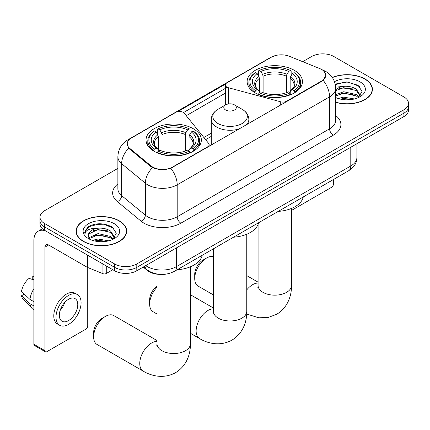 <?xml version="1.0" encoding="UTF-8"?>
<svg xmlns="http://www.w3.org/2000/svg" width="430" height="430" viewBox="0 0 430 430"><rect width="100%" height="100%" fill="white"/><g stroke="black" fill="none" stroke-linecap="round" stroke-linejoin="round"><path stroke-width="0.64" d="M286.616 101.63L286.616 101.211A5.219 3.01 180 0 1 280.72 101.813L228.384 87.72A5.219 3.01 180 0 1 226.9 87.123A5.219 3.01 180 0 1 225.374 84.989A5.219 3.01 180 0 1 226.9 82.861L271.341 57.206A14.088 8.132 0 0 1 289.379 56.298L319.759 68.58A14.088 8.132 0 0 1 321.64 69.488A14.088 8.132 0 0 1 325.768 75.239L325.768 76.481M193.247 128.704A27.654 15.964 0 0 0 163.11 125.243A27.654 15.964 0 0 0 146.039 139.992A27.654 15.964 0 0 0 154.139 151.285A27.654 15.964 0 0 0 184.276 154.746A27.654 15.964 0 0 0 201.347 139.992A27.654 15.964 0 0 0 193.247 128.704M294.34 70.343A27.654 15.964 0 0 0 264.203 66.881A27.654 15.964 0 0 0 247.132 81.63A27.654 15.964 0 0 0 255.232 92.918A27.654 15.964 0 0 0 285.369 96.379A27.654 15.964 0 0 0 302.44 81.63A27.654 15.964 0 0 0 294.34 70.343M172.586 167.044L207.615 146.823A5.219 3.01 180 0 0 209.141 144.695A5.219 3.01 180 0 0 208.652 143.421L184.25 113.208A5.219 3.01 180 0 0 175.827 112.348L131.392 138.003A14.088 8.132 0 0 0 127.264 143.754A14.088 8.132 0 0 0 129.812 148.42L151.086 165.958A14.088 8.132 0 0 0 172.586 167.044L172.586 167.463M286.616 101.211L321.64 80.99A14.088 8.132 0 0 0 325.768 75.239M159.729 274.378A15.652 9.035 180 0 1 147.415 270.529L143.222 267.073M335.685 102.34A25.305 14.609 0 0 0 372.401 89.3A25.305 14.609 0 0 0 364.989 78.969A25.305 14.609 0 0 0 332.299 77.448M119.277 220.832A25.305 14.609 0 0 0 91.697 217.666A25.305 14.609 0 0 0 76.078 231.163A25.305 14.609 0 0 0 83.49 241.493A25.305 14.609 0 0 0 111.064 244.659A25.305 14.609 0 0 0 126.689 231.163A25.305 14.609 0 0 0 119.277 220.832M76.336 232.479A25.305 14.609 0 0 0 76.25 232.867M323.747 71.047L325.951 75.153L323.193 80.313L321.823 81.302L170.817 168.286C165.233 169.968 159.648 169.968 154.064 168.286L150.903 166.684L128.683 148.183L127.081 144.12L127.801 141.529M117.868 168.393L44.564 210.711A15.652 9.035 0 0 0 39.979 217.102L39.979 223.917A15.652 9.035 0 0 0 44.564 230.308L114.665 270.782L114.665 267.374A15.652 9.035 0 0 0 136.799 267.374L403.915 113.154A15.652 9.035 0 0 0 408.5 106.764A15.652 9.035 0 0 1 403.915 113.154L136.799 267.374A15.652 9.035 0 0 1 114.665 267.374L44.564 226.9L114.665 267.374L114.665 263.966A15.652 9.035 0 0 0 136.799 263.966L403.915 109.747A15.652 9.035 0 0 0 408.5 103.356A15.652 9.035 0 0 0 403.915 96.965L333.814 56.497A15.652 9.035 0 0 0 311.68 56.497L302.698 61.678M39.979 220.509A15.652 9.035 0 0 0 44.564 226.9A15.652 9.035 0 0 1 39.979 220.509M177.789 111.639L225.669 83.995M183.519 112.542L226.9 87.494M39.979 217.102A15.652 9.035 0 0 0 44.564 223.493L114.665 263.966M126.517 232.867A25.305 14.609 0 0 0 126.425 232.479M372.229 91.004A25.305 14.609 0 0 0 372.144 90.617M114.665 270.782A15.652 9.035 0 0 0 136.799 270.782L403.915 116.562A15.652 9.035 0 0 0 408.5 110.171L408.5 103.356M335.685 102.168A25.042 14.459 0 0 0 372.144 89.3A25.042 14.459 0 0 0 364.807 79.077A25.042 14.459 0 0 0 332.395 77.594M338.19 98.502L343.721 97.153L354.444 98.954M340.356 99.099L343.721 98.502L352.197 99.421M335.685 94.67L343.721 91.74L356.319 94.595L359.007 97.153M335.685 96.019L343.721 93.095L356.319 95.944L358.308 97.621M335.653 87.172L342.995 86.408A13.045 7.53 0 0 0 335.685 89.913M342.995 86.408C347.999 85.887 352.444 86.812 356.319 89.182L360.141 95.191L360.05 96.186M335.685 90.612L343.721 87.682L356.319 90.536L360.098 95.868M335.685 97.261L336.244 97.777M335.685 97.529A18.264 10.546 0 0 0 360.012 96.755A18.264 10.546 0 0 0 360.012 81.845A18.264 10.546 0 0 0 334.486 81.673M358.523 97.524L362.033 91.348L358.029 85.274L346.741 81.904L335.212 84.097M335.33 84.678L342.796 82.641L351.401 83.092L359.641 86.564M338.759 88.8L342.796 88.048L353.121 88.924M338.759 94.208L342.796 93.46L353.121 94.337M340.705 99.174L342.796 98.873L351.998 99.454M291.481 210.098A2.607 1.505 120 0 0 292.497 209.861L331.6 187.286A2.607 1.505 120 0 0 333.449 184.088L333.449 179.525M83.673 241.386A25.042 14.459 0 0 0 110.967 244.519A25.042 14.459 0 0 0 126.425 231.163A25.042 14.459 0 0 0 119.088 220.939A25.042 14.459 0 0 0 91.8 217.806A25.042 14.459 0 0 0 76.336 231.163A25.042 14.459 0 0 0 83.673 241.386M92.477 240.365L98.008 239.016L108.725 240.816M94.638 240.961L98.008 240.37L106.479 241.284M88.956 237.72L98.008 233.603L110.607 236.457L113.289 239.016M89.408 238.456L98.008 234.957L110.607 237.806L112.59 239.488M112.805 239.386L116.32 233.21L112.311 227.137C103.732 222.708 95.546 222.659 87.758 226.986L84.748 232.496L85.038 234.264C85.204 230.297 89.284 228.298 97.277 228.271A13.045 7.53 0 0 0 88.338 235.42A13.045 7.53 0 0 0 88.972 237.742L90.526 239.639M97.277 228.271C102.281 227.75 106.726 228.674 110.607 231.044L114.428 237.054L114.332 238.048M88.338 235.57L88.784 233.968L98.008 229.545L110.607 232.399L114.385 237.731M114.294 223.707A18.264 10.546 0 0 0 88.467 223.707A18.264 10.546 0 0 0 88.467 238.618A18.264 10.546 0 0 0 114.294 238.618A18.264 10.546 0 0 0 114.294 223.707M84.753 232.619L85.317 230.389L89.623 226.535L97.078 224.503L105.689 224.954L113.923 228.427M93.041 230.663L97.078 229.916L107.403 230.786M93.041 236.07L97.078 235.323L107.403 236.199M94.987 241.036L97.078 240.736L106.285 241.316M194.725 278.495L194.725 274.232A11.481 6.627 -60 0 1 202.842 260.177L206.529 258.048A16.695 9.637 120 0 0 194.725 278.495A16.695 9.637 120 0 0 198.182 286.138L213.371 294.91M254.732 92.627L255.474 90.649A24.838 14.34 0 0 1 255.474 72.611L257.183 73.6A22.435 12.954 0 0 0 257.183 89.66L258.871 90.622L259.414 92.633M259.414 91.81L259.414 78.325L258.871 76.502L257.183 73.6M258.425 75.734L258.425 70.907L259.166 70.482A24.838 14.34 0 0 1 290.406 70.482L288.697 71.466A22.435 12.954 0 0 0 260.87 71.466L262.558 74.374L263.106 76.196L263.106 92.686M286.466 92.686L286.466 76.196L287.009 74.374L288.697 71.466M278.237 211.399A28.697 16.566 0 0 0 303.274 196.945M258.425 94.057A25.881 14.942 0 0 0 291.148 94.057L290.406 92.778A24.838 14.34 0 0 1 259.166 92.778L258.425 94.503M291.148 94.503L291.148 94.057M255.474 72.611L254.732 73.035A25.881 14.942 0 0 0 248.905 82.479A25.881 14.942 0 0 0 254.732 91.929M290.406 70.482L291.148 70.907L291.148 75.734M259.166 92.778L260.87 91.794A22.435 12.954 0 0 0 288.697 91.794L290.406 92.778M257.183 89.66L255.474 90.649M260.87 71.466L259.166 70.482M258.871 76.502A20.07 11.588 0 0 0 258.871 90.622L258.962 90.682C256.113 87.924 254.952 86.054 255.479 85.07A19.307 11.148 0 0 1 259.414 78.325M294.835 91.929A25.881 14.942 0 0 0 300.667 82.479A25.881 14.942 0 0 0 294.835 73.035L294.093 72.611A24.838 14.34 0 0 1 294.093 90.649L294.835 92.627M294.093 90.649L292.389 89.66A22.435 12.954 0 0 0 292.389 73.6L294.093 72.611M292.389 73.6L290.702 76.502L290.153 78.325L290.153 91.81L290.702 90.622L292.389 89.66M290.153 78.325A19.307 11.148 0 0 1 294.088 85.07C294.614 86.059 293.454 87.93 290.605 90.682L290.702 90.622A20.07 11.588 0 0 0 290.702 76.502M290.153 92.633L290.153 91.81M213.371 256.619A16.695 9.637 120 0 0 206.529 258.048L202.842 260.177M93.632 336.857L93.632 332.6A11.481 6.627 -60 0 1 101.749 318.539L105.441 316.41A16.695 9.637 120 0 0 93.632 336.857A16.695 9.637 120 0 0 97.094 344.5L143.212 371.128A16.695 9.637 -60 0 1 140.653 357.749A16.695 9.637 -60 0 1 151.559 343.038A16.695 9.637 -60 0 1 156.998 341.431M153.644 150.989L154.386 149.011A24.838 14.34 0 0 1 154.386 130.978L156.095 131.962A22.435 12.954 0 0 0 156.095 148.027L157.778 148.984L158.326 151M158.326 150.177L158.326 136.686L157.778 134.869L156.095 131.962M157.332 134.101L157.332 129.269L158.073 128.844A24.838 14.34 0 0 1 189.313 128.844L187.609 129.833A22.435 12.954 0 0 0 159.783 129.833L161.47 132.736L162.013 134.558L162.013 151.054M185.373 151.054L185.373 134.558L185.921 132.736L187.609 129.833M177.144 269.766A28.697 16.566 0 0 0 202.186 255.307M157.332 152.424A25.881 14.942 0 0 0 190.055 152.424L189.313 151.14A24.838 14.34 0 0 1 158.073 151.14L157.332 152.865M190.055 152.865L190.055 152.424M154.386 130.978L153.644 131.397A25.881 14.942 0 0 0 147.812 140.846A25.881 14.942 0 0 0 153.644 150.29M189.313 128.844L190.055 129.269L190.055 134.101M158.073 151.14L159.783 150.156A22.435 12.954 0 0 0 187.609 150.156L189.313 151.14M156.095 148.027L154.386 149.011M159.783 129.833L158.073 128.844M157.778 134.869A20.07 11.588 0 0 0 157.778 148.984L157.875 149.049C155.02 146.291 153.859 144.421 154.392 143.432A19.307 11.148 0 0 1 158.326 136.686M193.747 150.29A25.881 14.942 0 0 0 199.574 140.846A25.881 14.942 0 0 0 193.747 131.397L193.005 130.978A24.838 14.34 0 0 1 193.005 149.011L193.747 150.989M193.005 149.011L191.296 148.027A22.435 12.954 0 0 0 191.296 131.962L193.005 130.978M191.296 131.962L189.608 134.869L189.066 136.686L189.066 150.177L189.608 148.984L191.296 148.027M189.066 136.686A19.307 11.148 0 0 1 193 143.432C193.527 144.426 192.366 146.297 189.517 149.049L189.608 148.984A20.07 11.588 0 0 0 189.608 134.869M189.066 151L189.066 150.177M156.998 340.528L113.789 315.582A16.695 9.637 120 0 0 105.441 316.41L101.749 318.539M156.998 287.224A16.695 9.637 120 0 0 149.64 304.096L149.64 299.839A11.481 6.627 -60 0 1 156.998 286.256M149.64 304.096A16.695 9.637 120 0 0 153.096 311.739L156.998 313.991M246.266 124.926A18.786 10.847 0 0 0 248.852 119.438C248.712 115.256 246.519 111.902 242.273 109.381L234.495 104.888A6.262 3.617 0 0 0 225.642 104.888A6.262 3.617 0 0 0 225.642 110.005A6.262 3.617 0 0 0 234.495 110.005A6.262 3.617 0 0 0 234.495 104.888L242.273 109.381A17.254 9.96 0 0 1 242.273 123.469A17.254 9.96 0 0 1 217.87 123.469A17.254 9.96 0 0 1 217.87 109.381C213.619 111.902 211.426 115.256 211.286 119.438A18.786 10.847 0 0 0 216.79 127.103A18.786 10.847 0 0 0 239.58 128.785M233.517 237.215A28.697 16.566 0 0 0 258.559 222.761M106.269 265.933L106.269 273.496L112.821 269.717M45.343 230.759A20.871 12.051 -120 0 0 38.189 231.195A20.871 12.051 -120 0 0 33.862 240.746L33.862 344.269L44.935 350.66L44.935 247.137A5.219 3.01 60 0 1 46.015 244.751A5.219 3.01 60 0 1 48.622 245.009L87.199 267.283L87.199 254.925M44.935 350.66A2.607 1.505 120 0 0 45.472 351.853L34.405 345.467A2.607 1.505 -60 0 1 33.862 344.269M45.472 351.853A2.607 1.505 120 0 0 46.779 351.724L85.887 329.149A2.607 1.505 120 0 0 87.731 325.951L87.731 267.524M106.269 273.496A2.607 1.505 180 0 1 102.931 273.668L87.548 267.449A2.607 1.505 180 0 1 87.199 267.283M68.547 320.587A13.045 7.53 120 0 0 77.067 309.089A13.045 7.53 120 0 0 75.067 298.635A13.045 7.53 120 0 0 68.547 299.285A13.045 7.53 120 0 0 60.023 310.777A13.045 7.53 120 0 0 62.022 321.231A13.045 7.53 120 0 0 68.547 320.587M60.119 310.471A13.045 7.53 120 0 0 64.801 302.365M33.862 276.608L32.761 276.27L32.761 278.893L33.862 279.532M77.416 294.571L75.202 293.292A17.738 10.245 120 0 0 66.333 294.168A17.738 10.245 120 0 0 54.744 309.804A17.738 10.245 120 0 0 57.464 324.021L59.673 325.295A17.738 10.245 120 0 0 68.547 324.419A17.738 10.245 120 0 0 80.136 308.783A17.738 10.245 120 0 0 77.416 294.571A17.738 10.245 120 0 0 68.547 295.448A17.738 10.245 120 0 0 56.959 311.083A17.738 10.245 120 0 0 59.673 325.295M33.862 288.804A17.216 9.938 120 0 0 29.949 299.414L21.5 291.513A13.566 7.831 120 0 1 29.068 278.404L33.862 279.855M33.862 301.677L29.949 299.414M26.069 295.792L23.768 294.464L21.5 295.77L29.949 303.677L33.862 305.94M29.949 303.677A17.216 9.938 120 0 0 32.073 308.482A17.216 9.938 120 0 0 33.373 309.509L33.862 309.793M33.862 275.963A13.566 7.831 120 0 0 32.761 276.27M21.5 295.77A13.566 7.831 120 0 0 23.102 299.146L32.073 308.482M207.615 147.243L207.615 146.823M129.812 148.42L129.812 149.296M151.086 165.958L151.086 166.829M321.64 80.99L321.64 81.41M147.415 270.067L147.415 270.529M280.72 105.033L280.72 101.813M228.384 103.963L228.384 87.72M335.685 115.514A26.09 15.061 180 0 1 333.261 135.203L180.89 223.175A5.219 3.01 60 0 1 177.198 216.784L329.573 128.812A20.871 12.051 0 0 0 335.685 120.293L335.685 88.338A20.871 12.051 180 0 1 329.573 96.857A18.264 10.546 -120 0 0 323.193 80.313M180.89 223.175A26.09 15.061 180 0 1 143.996 223.175A26.09 15.061 180 0 1 141.072 221.165L117.368 201.616A26.09 15.061 180 0 1 117.868 183.943M147.683 216.784A20.871 12.051 0 0 0 177.198 216.784L177.198 184.83A20.871 12.051 180 0 1 147.683 184.83A20.871 12.051 180 0 1 145.345 183.223L121.642 163.679A20.871 12.051 180 0 1 117.868 156.767L117.868 188.722A20.871 12.051 0 0 0 121.642 195.628L145.345 215.177A20.871 12.051 0 0 0 147.683 216.784M335.685 88.338C335.33 80.835 332.035 75.207 325.789 71.461L323.156 70.176A18.264 8.552 112 0 0 322.376 69.95M170.817 168.286A18.264 10.546 60 0 1 177.198 184.83L329.573 96.857L329.573 128.812A5.219 3.01 60 0 0 333.261 135.203M129.731 139.159A18.264 10.546 -120 0 0 127.764 139.89C121.518 143.636 118.223 149.264 117.868 156.767M127.764 139.89L269.986 57.776A18.264 10.546 60 0 1 271.373 57.19M128.683 148.183A18.264 12.212 129.5 0 0 121.642 163.679L121.642 195.628A5.219 3.488 -50.5 0 1 117.368 201.616M152.462 167.652A18.264 12.212 129.5 0 0 145.345 183.223L145.345 215.177A5.219 3.488 -50.5 0 1 141.072 221.165M186.26 115.697L225.374 93.117M136.799 263.966L136.799 270.782M403.915 109.747L403.915 116.562M44.564 223.493L44.564 230.308M211.286 133.203L203.858 137.487M145.727 265.627A20.871 12.051 0 0 0 147.13 266.519A20.871 12.051 0 0 0 176.644 266.519L350.789 165.98A20.871 12.051 0 0 0 356.9 157.461C357.05 162.642 354.293 167.071 348.628 170.758L174.483 271.298A10.433 6.025 60 0 0 176.644 266.519L176.644 247.777M350.789 147.237L350.789 165.98A10.433 6.025 60 0 1 348.628 170.758M144.883 266.116A10.433 6.982 129.5 0 0 146.7 269.508L143.534 266.896M291.481 208.426L291.481 285.525A16.695 9.637 180 0 1 286.59 292.341A16.695 9.637 180 0 1 262.977 292.341A16.695 9.637 180 0 1 258.086 285.525L257.871 287.493M246.766 289.879A16.695 9.637 -60 0 1 252.647 284.671A16.695 9.637 -60 0 1 258.086 283.064M286.466 76.196A19.307 11.148 0 0 0 263.106 76.196M287.009 74.374A20.07 11.588 0 0 0 262.558 74.374M190.393 266.788L190.393 343.887A16.695 9.637 180 0 1 185.502 350.703A16.695 9.637 180 0 1 161.89 350.703A16.695 9.637 180 0 1 156.998 343.887L156.778 345.854M185.373 134.558A19.307 11.148 0 0 0 162.013 134.558M185.921 132.736A20.07 11.588 0 0 0 161.47 132.736M246.766 234.243L246.766 311.341A16.695 9.637 180 0 1 241.875 318.157A16.695 9.637 180 0 1 218.263 318.157A16.695 9.637 180 0 1 213.371 311.341L213.156 313.309M246.766 311.341C246.992 320.99 243.321 333.25 231.931 340.13C220.284 346.553 207.835 343.602 199.584 338.582A16.695 9.637 -60 0 1 197.026 325.204A16.695 9.637 -60 0 1 207.932 310.487A16.695 9.637 -60 0 1 213.371 308.88M44.935 247.137L48.622 245.009M87.548 255.124L87.548 267.449M102.931 273.668L102.931 264.004M225.374 105.044L225.374 84.989M127.264 143.754L127.264 145.485M209.141 146.361L209.141 144.695M269.986 57.776L274.759 55.755M323.156 70.176L322.022 69.714M211.286 136.38L205.61 139.653M174.483 271.298C166.088 275.517 157.692 275.517 149.291 271.298L146.7 269.508M356.9 157.461L356.9 143.706M372.144 91.391L372.144 89.3M126.425 233.253L126.425 231.163M76.336 233.253L76.336 231.163M291.481 285.525C291.707 295.173 288.041 307.434 276.651 314.314L268.014 317.512L258.769 317.786L246.686 314.045M248.905 87.258L248.905 82.479M300.667 87.258L300.667 82.479M258.086 282.166L246.766 275.63M258.086 224.347L258.086 285.525M190.393 343.887C190.614 353.541 186.948 365.796 175.558 372.681C163.911 379.099 151.457 376.148 143.212 371.128M147.812 145.62L147.812 140.846M199.574 145.62L199.574 140.846M156.998 274.19L156.998 343.887M199.584 338.582L190.393 333.271M248.852 123.431L248.852 119.438M211.286 145.125L211.286 119.438M225.642 104.888L217.87 109.381M213.371 307.982L190.393 294.717M213.371 248.846L213.371 311.341M38.189 231.195L42.409 228.755"/></g></svg>
